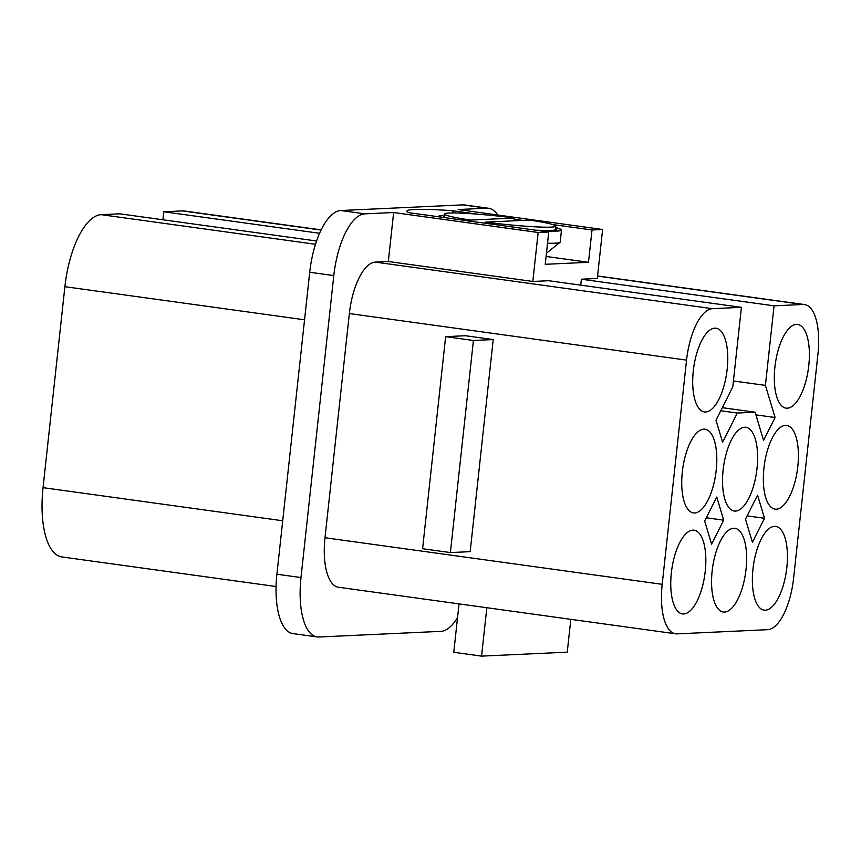 <?xml version="1.0" encoding="UTF-8"?>
<svg xmlns="http://www.w3.org/2000/svg" width="861" height="861" viewBox="0 0 861 861"><rect width="100%" height="100%" fill="white"/><g stroke="black" fill="none" stroke-linecap="round" stroke-linejoin="round"><path stroke-width="1.29" d="M470.171 551.653L450.389 552.568L422.59 548.726L445.632 336.651L465.424 335.725L493.213 339.568L470.171 551.653M493.213 339.568L473.421 340.482L445.632 336.651M450.389 552.568L473.421 340.482M570.821 619.328L567.259 652.154L481.568 656.125L453.769 652.294L459.031 603.884M486.82 607.726L481.568 656.125M722.314 407.683L755.108 412.204L737.328 413.032L722.616 442.274L715.986 420.254L732.765 386.901L741.418 307.334L712.434 308.679A50.907 20.137 97.9 0 0 686.551 360.124L662.195 584.318A50.907 20.137 97.9 0 0 675.637 633.804A50.907 20.137 97.9 0 0 677.112 633.868L767.7 629.671A50.907 20.137 97.9 0 0 793.594 578.226L817.95 354.032A50.907 20.137 97.9 0 0 804.508 304.546A50.907 20.137 97.9 0 0 803.033 304.482L774.061 305.827L765.418 385.384L775.094 417.52L763.589 440.38L755.108 412.204M755.904 414.862L775.094 417.52M733.411 380.971L765.418 385.384M741.418 307.334L548.737 280.729L532.819 281.461L388.311 261.507L393.638 212.527L538.147 232.481L548.748 231.986L491.965 224.151A55.997 3.767 -173.8 0 1 485.206 223.322L485.335 222.138L529.698 220.072A55.997 3.767 -173.8 0 1 555.775 226.131A55.997 3.767 -173.8 0 1 534.078 226.755A55.997 3.767 -173.8 0 1 485.335 222.138M548.748 231.986L545.239 264.305L588.493 262.304L592.013 229.984L602.614 229.489L597.297 278.469L581.379 279.212L580.734 285.142M538.147 232.481L532.819 281.461M720.765 410.751L737.328 413.032M581.379 279.212L774.061 305.827M602.614 229.489L458.106 209.535L486.874 208.201A61.088 24.162 97.9 0 1 488.65 208.276A61.088 24.162 97.9 0 1 497.766 215.013M522.616 220.394L514.168 219.232L514.006 220.803M477.543 214.174L451.95 210.644A93.666 6.296 6.2 0 0 407.016 211.591A93.666 6.296 6.2 0 0 408.695 212.645L464.736 220.384A55.997 3.767 -173.8 0 0 470.386 221.277L485.217 223.214M454.005 212.968L451.95 210.644M588.493 262.304L546.1 256.449M592.013 229.984L552.891 224.581M723.703 520.173L716.739 497.055L704.664 521.056L711.627 544.184L723.703 520.173L706.311 517.773M764.514 518.29L752.428 542.29L745.465 519.172L757.551 495.161L764.514 518.29L747.122 515.879M319.571 233.288L163.762 211.763L162.901 219.77M316.557 240.994L119.69 213.808L101.124 214.669A71.269 28.187 -82.1 0 0 64.887 286.681L43.05 487.66A71.269 28.187 -82.1 0 0 61.863 556.938L276.08 586.524M779.732 403.454A42.254 16.714 -82.1 0 1 776.891 355.195A42.254 16.714 -82.1 0 1 797.63 324.436A42.254 16.714 -82.1 0 1 803.97 329.139A42.254 16.714 -82.1 0 1 806.811 377.387A42.254 16.714 -82.1 0 1 786.071 408.146A42.254 16.714 -82.1 0 1 779.732 403.454M716.987 607.328A42.254 16.714 -82.1 0 1 714.146 559.069A42.254 16.714 -82.1 0 1 734.885 528.31A42.254 16.714 -82.1 0 1 741.213 533.013A42.254 16.714 -82.1 0 1 744.055 581.261A42.254 16.714 -82.1 0 1 723.315 612.02A42.254 16.714 -82.1 0 1 716.987 607.328M687.153 508.227A42.254 16.714 -82.1 0 1 684.312 459.968A42.254 16.714 -82.1 0 1 705.051 429.208A42.254 16.714 -82.1 0 1 711.38 433.912A42.254 16.714 -82.1 0 1 714.221 482.16A42.254 16.714 -82.1 0 1 693.482 512.919A42.254 16.714 -82.1 0 1 687.153 508.227M698.12 407.231A42.254 16.714 -82.1 0 1 695.279 358.983A42.254 16.714 -82.1 0 1 716.018 328.224A42.254 16.714 -82.1 0 1 722.347 332.916A42.254 16.714 -82.1 0 1 725.188 381.175A42.254 16.714 -82.1 0 1 704.459 411.935A42.254 16.714 -82.1 0 1 698.12 407.231M768.765 504.438A42.254 16.714 -82.1 0 1 765.924 456.19A42.254 16.714 -82.1 0 1 786.663 425.431A42.254 16.714 -82.1 0 1 792.992 430.123A42.254 16.714 -82.1 0 1 795.833 478.382A42.254 16.714 -82.1 0 1 775.094 509.142A42.254 16.714 -82.1 0 1 768.765 504.438M676.176 609.211A42.254 16.714 -82.1 0 1 673.334 560.963A42.254 16.714 -82.1 0 1 694.074 530.204A42.254 16.714 -82.1 0 1 700.413 534.896A42.254 16.714 -82.1 0 1 703.254 583.155A42.254 16.714 -82.1 0 1 682.515 613.915A42.254 16.714 -82.1 0 1 676.176 609.211M786.954 547.488A42.254 16.714 97.9 0 0 775.686 526.415A42.254 16.714 97.9 0 0 758.132 546.251A42.254 16.714 97.9 0 0 752.858 589.053A42.254 16.714 97.9 0 0 764.127 610.137A42.254 16.714 97.9 0 0 781.68 590.302A42.254 16.714 97.9 0 0 786.954 547.488M727.954 506.333A42.254 16.714 -82.1 0 1 725.113 458.074A42.254 16.714 -82.1 0 1 745.852 427.314A42.254 16.714 -82.1 0 1 752.191 432.018A42.254 16.714 -82.1 0 1 755.032 480.277A42.254 16.714 -82.1 0 1 734.293 511.036A42.254 16.714 -82.1 0 1 727.954 506.333M163.762 211.763L182.338 210.902A71.269 28.187 -82.1 0 1 184.405 210.999L321.142 229.887M488.65 208.276L464.574 204.95A61.088 24.162 97.9 0 0 462.798 204.875L486.874 208.201M276.908 574.222L300.995 577.548A61.088 24.162 97.9 0 0 317.117 636.925L293.031 633.599A61.088 24.162 97.9 0 1 276.908 574.222L309.712 272.259A61.088 24.162 97.9 0 1 340.784 210.525L462.798 204.875M340.784 210.525L364.86 213.851L393.638 212.527M470.386 221.277L470.515 220.082A55.997 3.767 -173.8 0 1 444.437 214.034A55.997 3.767 -173.8 0 1 466.135 213.399A55.997 3.767 -173.8 0 1 514.878 218.027L514.168 219.232M364.86 213.851A61.088 24.162 97.9 0 0 333.799 275.585L300.995 577.548M317.117 636.925A61.088 24.162 97.9 0 0 318.893 637.011L440.907 631.35A61.088 24.162 97.9 0 0 457.546 617.531M388.311 261.507L375.256 262.11A50.907 20.137 -82.1 0 0 349.362 313.555L325.006 537.748A50.907 20.137 97.9 0 0 338.448 587.234L675.637 633.804M535.305 230.135A57.02 3.831 6.2 0 0 556.281 229.683A57.02 3.831 6.2 0 0 555.506 228.617M444.168 216.52A57.02 3.831 6.2 0 0 443.178 217.392A57.02 3.831 6.2 0 0 443.189 217.413M547.531 243.232A62.11 4.176 6.2 0 0 560.016 242.339A62.11 4.176 6.2 0 0 560.188 242.081L561.501 230.027A62.11 4.176 -173.8 0 1 540.837 230.899M438.012 216.692A62.11 4.176 -173.8 0 1 438.012 216.606A62.11 4.176 -173.8 0 1 444.276 215.476M555.625 227.573A62.11 4.176 -173.8 0 1 561.501 230.027M444.437 214.034L444.072 217.402A55.997 3.767 6.2 0 0 444.093 217.532M550.545 230.49A55.997 3.767 6.2 0 0 555.259 229.736A55.997 3.767 6.2 0 0 555.41 229.489L555.775 226.131M470.515 220.082L514.878 218.027M315.481 244.276L101.124 214.669M304.546 319.786L64.887 286.681M321.056 230.059L182.338 210.902M282.72 520.765L43.05 487.66M309.712 272.259L333.799 275.585M325.006 537.748L662.195 584.318M597.556 276.101L803.033 304.482M375.256 262.11L712.434 308.679M349.362 313.555L686.551 360.124M555.614 227.616A61.583 4.144 -173.8 0 1 539.933 230.77M438.55 216.768A61.583 4.144 -173.8 0 1 444.276 215.519M597.566 275.961L804.508 304.546M546.444 253.209L560.016 242.339M554.71 230.178L555.259 229.736"/></g></svg>

